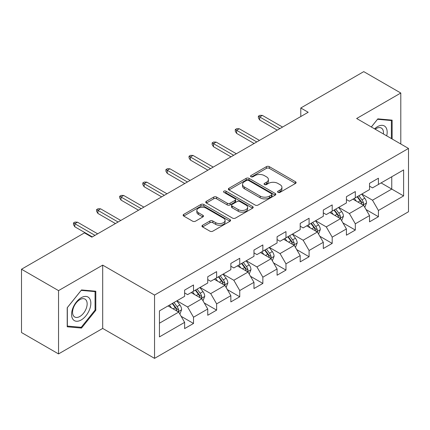 <?xml version="1.0" encoding="UTF-8"?>
<svg xmlns="http://www.w3.org/2000/svg" width="430" height="430" viewBox="0 0 430 430"><rect width="100%" height="100%" fill="white"/><g stroke="black" fill="none" stroke-linecap="round" stroke-linejoin="round"><path stroke-width="0.64" d="M278.011 192.355A1.441 0.833 0 0 0 280.048 192.355L295.501 183.433A2.059 1.188 0 0 0 296.103 182.594A2.059 1.188 0 0 0 295.501 181.756L269.32 166.641A2.059 1.188 0 0 0 266.412 166.641L250.959 175.564A1.441 0.833 0 0 0 250.54 176.15A1.441 0.833 0 0 0 250.959 176.741A1.441 0.833 0 0 0 252.996 176.741L254.995 175.585A6.579 3.8 0 0 1 264.305 175.585L266.487 176.843A6.579 3.8 0 0 1 268.411 179.53A6.579 3.8 0 0 1 266.487 182.218L264.488 183.374A1.441 0.833 0 0 0 264.063 183.959A1.441 0.833 0 0 0 264.488 184.545A1.441 0.833 0 0 0 266.519 184.545L268.519 183.395A6.579 3.8 0 0 1 277.828 183.395L280.011 184.653A6.579 3.8 0 0 1 281.94 187.34A6.579 3.8 0 0 1 280.011 190.028L278.011 191.178A1.441 0.833 0 0 0 277.587 191.769A1.441 0.833 0 0 0 278.011 192.355L278.011 191.178M202.568 225.25A2.059 1.188 0 0 0 201.966 226.089A2.059 1.188 0 0 0 202.568 226.927L209.91 231.168A2.059 1.188 0 0 0 212.823 231.168L229.98 221.262A2.059 1.188 0 0 0 230.582 220.423A2.059 1.188 0 0 0 229.98 219.579L203.804 204.47A2.059 1.188 0 0 0 200.896 204.47L183.734 214.376A2.059 1.188 0 0 0 183.132 215.215A2.059 1.188 0 0 0 183.734 216.053L192.608 221.176A2.059 1.188 0 0 0 195.516 221.176L202.858 216.935A2.059 1.188 0 0 0 203.46 216.096A2.059 1.188 0 0 0 202.858 215.258L198.461 212.716A5.504 3.177 0 0 1 196.849 210.469A5.504 3.177 0 0 1 200.246 207.534A5.504 3.177 0 0 1 206.239 208.227L223.476 218.177A5.504 3.177 0 0 1 225.083 220.423A5.504 3.177 0 0 1 221.686 223.358A5.504 3.177 0 0 1 215.693 222.665L212.823 221.009A2.059 1.188 0 0 0 209.91 221.009L202.568 225.25L202.568 226.927M102.695 265.127L58.539 290.615L21.5 269.234L21.5 332.535L58.539 353.917L102.695 328.429L154.547 358.367L154.547 295.066L102.695 265.127L102.695 328.429M400.798 144.002L400.798 93.02L356.642 118.508L408.5 148.447L154.547 295.066M400.798 93.02L363.753 71.633L300.785 107.989L300.785 116.541M21.5 269.234L84.468 232.877L91.875 237.156L308.192 112.268L300.785 107.989M255.141 205.056A2.059 1.188 0 0 0 258.048 205.056L275.211 195.15A2.059 1.188 0 0 0 275.813 194.306A2.059 1.188 0 0 0 275.211 193.468L249.034 178.353A2.059 1.188 0 0 0 246.127 178.353L228.964 188.265A2.059 1.188 0 0 0 228.362 189.103A2.059 1.188 0 0 0 228.964 189.942L255.141 205.056M224.525 192.667A1.441 0.833 0 0 1 225.981 192.871L225.981 191.162L252.598 206.524A2.059 1.188 0 0 1 253.2 207.362A2.059 1.188 0 0 1 252.598 208.206L235.436 218.112A2.059 1.188 0 0 1 232.528 218.112L206.352 202.998L206.352 201.321A2.059 1.188 0 0 0 205.75 202.159A2.059 1.188 0 0 0 206.352 202.998M206.352 201.321L213.694 197.08A2.059 1.188 0 0 1 216.602 197.08L227.217 203.207A2.059 1.188 0 0 0 230.125 203.207L235 200.396A2.059 1.188 0 0 0 235.602 199.558A2.059 1.188 0 0 0 235 198.714L223.944 192.334A1.441 0.833 0 0 1 223.525 191.748A1.441 0.833 0 0 1 224.412 190.979A1.441 0.833 0 0 1 225.981 191.162M154.547 358.367L408.5 211.748L408.5 148.447M181.143 316.324L193.516 323.467L193.516 317.222L207.738 309.009L207.738 315.254L216.629 310.121L216.629 303.876L230.851 295.663L230.851 301.908L239.741 296.775L239.741 290.535L253.969 282.322L253.969 288.568L262.859 283.435L262.859 277.189L277.081 268.976L277.081 275.221L285.971 270.088L285.971 263.843L300.194 255.63L300.194 261.875L309.084 256.742L309.084 250.502L323.306 242.289L323.306 248.535L332.196 243.401L332.196 237.156L346.419 228.943L346.419 235.189L355.309 230.055L355.309 223.81L369.531 215.597L369.531 221.842L378.421 216.709L378.421 210.469L403.609 195.924L403.609 169.92L391.757 176.762L391.757 189.082L403.609 195.924M193.516 323.467L184.626 328.601L184.626 322.355L159.439 336.894L159.439 310.89L184.626 296.351L184.626 290.105L193.516 284.972L193.516 291.217L207.738 283.004L207.738 276.759L216.629 271.626L216.629 277.871L230.851 269.658L230.851 263.418L239.741 258.285L239.741 264.525L253.969 256.318L253.969 250.072L262.859 244.939L262.859 251.184L277.081 242.971L277.081 236.726L285.971 231.593L285.971 237.838L300.194 229.625L300.194 223.385L309.084 218.252L309.084 224.492L323.306 216.285L323.306 210.039L332.196 204.906L332.196 211.151L346.419 202.939L346.419 196.693L355.309 191.56L355.309 197.805L369.531 189.592L369.531 183.352L378.421 178.219L378.421 184.459L403.609 169.92M191.146 292.583L201.815 298.742L187.588 306.956L176.924 300.796M184.626 292.927L187.588 294.636L193.516 291.217M187.588 306.956L193.516 317.222M201.815 298.742L207.738 309.009M214.258 279.242L224.928 285.402L210.705 293.609L200.036 287.455M207.738 279.581L210.705 281.295L216.629 277.871M210.705 293.609L216.629 303.876M224.928 285.402L230.851 295.663M237.371 265.896L248.04 272.056L233.818 280.269L223.149 274.109M230.851 266.24L233.818 267.949L239.741 264.525M233.818 280.269L239.741 290.535M248.04 272.056L253.969 282.322M260.483 252.55L271.153 258.709L256.93 266.923L246.261 260.763M253.969 252.894L256.93 254.603L262.859 251.184M256.93 266.923L262.859 277.189M271.153 258.709L277.081 268.976M283.601 239.209L294.265 245.369L280.043 253.576L269.373 247.422M277.081 239.548L280.043 241.262L285.971 237.838M280.043 253.576L285.971 263.843M294.265 245.369L300.194 255.63M306.714 225.863L317.378 232.023L303.155 240.236L292.486 234.076M300.194 226.207L303.155 227.916L309.084 224.492M303.155 240.236L309.084 250.502M317.378 232.023L323.306 242.289M329.826 212.517L340.495 218.676L326.268 226.889L315.604 220.73M323.306 212.861L326.268 214.57L332.196 211.151M326.268 226.889L332.196 237.156M340.495 218.676L346.419 228.943M352.939 199.176L363.608 205.336L349.386 213.543L338.716 207.389M346.419 199.515L349.386 201.229L355.309 197.805M349.386 213.543L355.309 223.81M363.608 205.336L369.531 215.597M381.087 182.922L391.757 189.082L372.498 200.203L361.829 194.043M369.531 186.174L372.498 187.883L378.421 184.459M372.498 200.203L378.421 210.469M58.539 290.615L58.539 353.917M159.439 323.209L178.703 312.089L168.033 305.929M178.703 312.089L184.626 322.355M366.054 209.566L378.421 216.709M342.936 222.912L355.309 230.055M319.823 236.258L332.196 243.401M296.711 249.604L309.084 256.742M273.598 262.945L285.971 270.088M250.486 276.291L262.859 283.435M227.373 289.637L239.741 296.775M204.261 302.978L216.629 310.121M392.128 138.998L392.128 120.142L377.83 118.863L371.31 126.979M67.209 326.795L81.506 328.074L95.804 310.288L95.804 291.223L81.506 289.944L67.209 307.729L67.209 326.795M95.062 309.858L95.804 310.288M79.996 327.203L81.506 328.074M278.586 192.559L280.011 191.737A6.579 3.8 0 0 0 281.94 189.049L281.94 187.34M268.411 179.53L268.411 181.24A6.579 3.8 0 0 1 266.487 183.927L265.063 184.75M295.469 183.449L269.32 168.35A2.059 1.188 0 0 0 266.412 168.35L251.534 176.94M275.184 195.166L249.034 180.068A2.059 1.188 0 0 0 246.127 180.068L228.991 189.958M271.577 194.898A1.441 0.833 0 0 0 271.997 194.306A1.441 0.833 0 0 0 271.577 193.72L248.599 180.455A1.441 0.833 0 0 0 246.562 180.455L244.455 181.67A6.579 3.8 0 0 0 242.525 184.357A6.579 3.8 0 0 0 244.455 187.045L260.161 196.112A6.579 3.8 0 0 0 269.465 196.112L271.577 194.898L271.577 196.607A1.441 0.833 0 0 0 271.997 196.021L271.997 194.306M242.525 184.357L242.525 186.072A6.579 3.8 0 0 0 244.455 188.754L244.455 187.045M271.577 196.607L269.465 197.827A6.579 3.8 0 0 1 260.161 197.827L244.455 188.754M206.378 203.014L213.694 198.789L213.694 197.08M235.602 199.558L235.602 201.267A2.059 1.188 0 0 1 235 202.105L230.125 204.922A2.059 1.188 0 0 1 227.217 204.922L216.602 198.789A2.059 1.188 0 0 0 213.694 198.789M225.981 192.871L252.571 208.222M238.236 209.571A5.504 3.177 0 0 0 244.229 210.259A5.504 3.177 0 0 0 247.626 207.325A5.504 3.177 0 0 0 246.014 205.078L239.945 201.573A2.059 1.188 0 0 0 237.037 201.573L232.162 204.384A2.059 1.188 0 0 0 231.56 205.223A2.059 1.188 0 0 0 232.162 206.061L238.236 209.571L238.236 211.28A5.504 3.177 0 0 0 244.229 211.969A5.504 3.177 0 0 0 247.626 209.034L247.626 207.325M231.56 205.223L231.56 206.932A2.059 1.188 0 0 0 232.162 207.776L232.162 206.061M238.236 211.28L232.162 207.776M225.083 220.423L225.083 222.133A5.504 3.177 0 0 1 221.686 225.067A5.504 3.177 0 0 1 215.693 224.379L212.823 222.719A2.059 1.188 0 0 0 209.91 222.719L202.595 226.943M196.849 210.469L196.849 212.183A5.504 3.177 0 0 0 198.461 214.43L198.461 212.716M202.831 216.951L198.461 214.43M229.953 221.278L203.804 206.18A2.059 1.188 0 0 0 200.896 206.18L183.76 216.07M364.78 207.362L366.537 202.922A5.552 3.204 -120 0 0 364.769 198.192L361.711 194.113M356.379 201.159L354.304 198.386M362.748 204.836L363.42 204.126L363.543 203.159A5.552 3.204 -120 0 0 361.952 199.821L358.894 195.736M357.502 196.537L360.894 201.068A2.827 1.634 60 0 1 361.41 201.928L363.543 203.159M357.115 196.763L360.173 200.848A5.552 3.204 60 0 1 361.764 204.185M279.892 128.602L259.715 116.955L259.715 120.034L258.382 117.895L258.382 116.181L259.715 116.955L262.381 115.412L282.564 127.065M259.715 120.034L277.226 130.145M258.382 116.181L259.865 115.326L262.381 115.412M390.467 119.992L391.386 120.524L391.386 138.567M371.337 126.995L377.535 119.287L391.386 120.524M386.704 135.864A13.62 7.864 120 0 0 384.345 125.963A13.62 7.864 120 0 0 374.589 128.871M383.404 133.961A10.309 5.955 120 0 0 381.34 128.049A10.309 5.955 120 0 0 375.186 129.215M81.211 319.958A13.62 7.864 120 0 0 90.837 303.279A13.62 7.864 120 0 0 81.211 297.716A13.62 7.864 120 0 0 71.579 314.4A13.62 7.864 120 0 0 81.211 319.958M79.856 316.48A10.309 5.955 120 0 0 86.597 307.391A10.309 5.955 120 0 0 85.016 299.129A10.309 5.955 120 0 0 79.856 299.64A10.309 5.955 120 0 0 73.121 308.724A10.309 5.955 120 0 0 74.702 316.991A10.309 5.955 120 0 0 79.856 316.48M67.354 307.6L81.211 290.368L95.062 291.604L95.062 310.073L81.211 327.311L67.354 326.074L67.327 307.584M94.143 291.072L95.062 291.604M341.662 220.708L343.425 216.263A5.552 3.204 -120 0 0 341.656 211.538L338.598 207.453M333.266 214.505L331.186 211.732M339.635 218.182L340.307 217.472L340.431 216.505A5.552 3.204 -120 0 0 338.84 213.162L335.782 209.082M334.389 209.883L337.781 214.414A2.827 1.634 60 0 1 338.297 215.274L340.431 216.505M334.002 210.109L337.061 214.188A5.552 3.204 60 0 1 338.652 217.532M318.549 234.049L320.312 229.609A5.552 3.204 -120 0 0 318.539 224.879L315.486 220.8M310.154 227.852L308.073 225.078M316.523 231.528L317.195 230.813L317.313 229.846A5.552 3.204 -120 0 0 315.727 226.508L312.669 222.423M311.277 223.229L314.669 227.755A2.827 1.634 60 0 1 315.185 228.615L317.313 229.846M310.89 223.45L313.948 227.534A5.552 3.204 60 0 1 315.539 230.872M256.78 141.948L236.602 130.295L236.602 133.375L235.269 131.236L235.269 129.527L236.602 130.295L239.268 128.758L259.446 140.406M236.602 133.375L254.114 143.486M235.269 129.527L236.753 128.672L239.268 128.758M233.667 155.294L213.49 143.642L213.49 146.721L212.157 144.582L212.157 142.873L213.49 143.642L216.156 142.104L236.333 153.752M213.49 146.721L231.001 156.832M212.157 142.873L213.635 142.018L216.156 142.104M295.437 247.395L297.2 242.955A5.552 3.204 -120 0 0 295.426 238.225L292.368 234.146M287.041 241.192L284.961 238.419M293.405 244.869L294.082 244.159L294.201 243.192A5.552 3.204 -120 0 0 292.615 239.854L289.557 235.769M288.164 236.57L291.556 241.101A2.827 1.634 60 0 1 292.072 241.961L294.201 243.192M287.777 236.796L290.836 240.881A5.552 3.204 60 0 1 292.427 244.219M272.324 260.741L274.087 256.301A5.552 3.204 -120 0 0 272.314 251.572L269.255 247.486M263.923 254.538L261.849 251.765M270.293 258.215L270.97 257.505L271.088 256.538A5.552 3.204 -120 0 0 269.497 253.195L266.444 249.115M265.052 249.916L268.444 254.447A2.827 1.634 60 0 1 268.954 255.307L271.088 256.538M264.665 250.142L267.723 254.221A5.552 3.204 60 0 1 269.309 257.565M249.212 274.082L250.975 269.642A5.552 3.204 -120 0 0 249.201 264.918L246.143 260.833M240.811 267.885L238.736 265.111M247.18 271.561L247.852 270.846L247.976 269.879A5.552 3.204 -120 0 0 246.385 266.541L243.326 262.456M241.939 263.262L245.331 267.788A2.827 1.634 60 0 1 245.842 268.648L247.976 269.879M241.552 263.482L244.611 267.567A5.552 3.204 60 0 1 246.197 270.905M210.555 168.635L190.377 156.988L190.377 160.067L189.044 157.928L189.044 156.214L190.377 156.988L193.043 155.445L213.221 167.098M190.377 160.067L207.889 170.178M189.044 156.214L190.522 155.359L193.043 155.445M187.442 181.981L167.265 170.328L167.265 173.408L165.926 171.269L165.926 169.56L167.265 170.328L169.931 168.791L190.108 180.439M167.265 173.408L184.776 183.519M165.926 169.56L167.41 168.705L169.931 168.791M164.33 195.327L144.147 183.674L144.147 186.754L142.814 184.615L142.814 182.906L144.147 183.674L146.818 182.137L166.996 193.785M144.147 186.754L161.664 196.865M142.814 182.906L144.297 182.051L146.818 182.137M141.217 208.668L121.034 197.021L121.034 200.1L119.701 197.961L119.701 196.247L121.034 197.021L123.7 195.478L143.883 207.131M121.034 200.1L138.546 210.211M119.701 196.247L121.185 195.392L123.7 195.478M118.099 222.014L97.922 210.361L97.922 213.441L96.589 211.302L96.589 209.593L97.922 210.361L100.588 208.824L120.771 220.472M97.922 213.441L115.433 223.552M96.589 209.593L98.072 208.738L100.588 208.824M226.099 287.428L227.862 282.988A5.552 3.204 -120 0 0 226.089 278.258L223.03 274.179M217.698 281.225L215.624 278.452M224.068 284.902L224.739 284.192L224.863 283.225A5.552 3.204 -120 0 0 223.272 279.887L220.214 275.802M218.822 276.608L222.219 281.134A2.827 1.634 60 0 1 222.729 281.994L224.863 283.225M218.435 276.829L221.493 280.914A5.552 3.204 60 0 1 223.084 284.252M202.981 300.774L204.744 296.334A5.552 3.204 -120 0 0 202.976 291.604L199.918 287.519M194.586 294.571L192.511 291.798M200.955 298.248L201.627 297.538L201.751 296.571A5.552 3.204 -120 0 0 200.16 293.228L197.101 289.148M195.709 289.949L199.101 294.48A2.827 1.634 60 0 1 199.617 295.34L201.751 296.571M195.322 290.175L198.38 294.254A5.552 3.204 60 0 1 199.971 297.598M179.869 314.115L181.632 309.675A5.552 3.204 -120 0 0 179.864 304.951L176.805 300.866M171.473 307.918L169.393 305.144M177.843 311.594L178.514 310.879L178.638 309.912A5.552 3.204 -120 0 0 177.047 306.574L173.989 302.489M172.597 303.295L175.988 307.821A2.827 1.634 60 0 1 176.504 308.681L178.638 309.912M172.21 303.515L175.268 307.6A5.552 3.204 60 0 1 176.859 310.938M94.987 235.361L74.809 223.707L74.809 226.787L73.476 224.648L73.476 222.939L74.809 223.707L77.475 222.17L97.653 233.818M74.809 226.787L92.321 236.898M73.476 222.939L74.954 222.084L77.475 222.17M280.011 191.737L280.011 190.028M264.488 184.545L264.488 183.374M266.487 183.927L266.487 182.218M250.959 176.741L250.959 175.564M266.412 168.35L266.412 166.641M269.32 168.35L269.32 166.641M295.501 183.433L295.501 181.756M228.964 189.942L228.964 188.265M246.127 180.068L246.127 178.353M249.034 180.068L249.034 178.353M275.211 195.15L275.211 193.468M260.161 197.827L260.161 196.112M269.465 197.827L269.465 196.112M216.602 198.789L216.602 197.08M227.217 204.922L227.217 203.207M230.125 204.922L230.125 203.207M235 202.105L235 200.396M252.598 208.206L252.598 206.524M209.91 222.719L209.91 221.009M212.823 222.719L212.823 221.009M215.693 224.379L215.693 222.665M202.858 216.935L202.858 215.258M183.734 216.053L183.734 214.376M200.896 206.18L200.896 204.47M203.804 206.18L203.804 204.47M229.98 221.262L229.98 219.579M363.06 205.019L366.505 203.03M361.952 199.821L364.769 198.192M358.002 202.1L360.173 200.848M339.947 218.359L343.393 216.371M338.84 213.162L341.656 211.538M334.889 215.441L337.061 214.188M316.829 231.705L320.275 229.717M315.727 226.508L318.539 224.879M311.777 228.787L313.948 227.534M293.717 245.052L297.162 243.063M292.615 239.854L295.426 238.225M288.664 242.133L290.836 240.881M270.604 258.392L274.05 256.404M269.497 253.195L272.314 251.572M265.552 255.474L267.723 254.221M247.492 271.738L250.937 269.75M246.385 266.541L249.201 264.918M242.434 268.82L244.611 267.567M224.379 285.085L227.825 283.096M223.272 279.887L226.089 278.258M219.322 282.166L221.493 280.914M201.267 298.425L204.712 296.437M200.16 293.228L202.976 291.604M196.209 295.507L198.38 294.254M178.154 311.771L181.594 309.783M177.047 306.574L179.864 304.951M173.096 308.853L175.268 307.6"/></g></svg>
